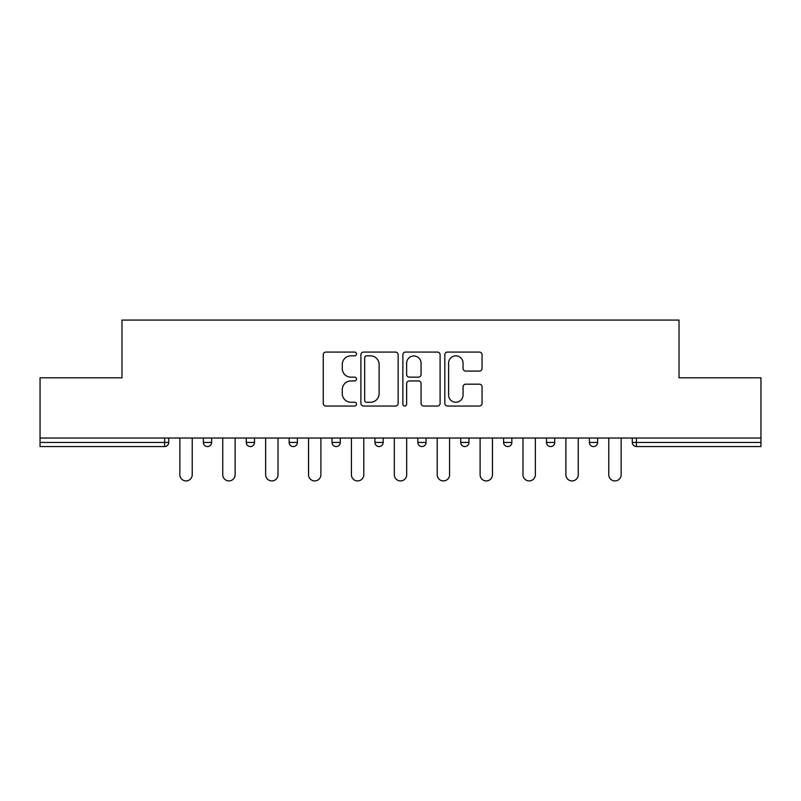 <?xml version="1.0" encoding="UTF-8"?>
<svg xmlns="http://www.w3.org/2000/svg" width="801" height="801" viewBox="0 0 801 801"><rect width="100%" height="100%" fill="white"/><g stroke="black" fill="none" stroke-linecap="round" stroke-linejoin="round"><path stroke-width="1.2" d="M356.515 353.952A1.892 1.892 0 0 0 354.623 352.07L325.947 352.07A2.703 2.703 0 0 0 323.244 354.763L323.244 403.344A2.703 2.703 0 0 0 325.947 406.047L354.623 406.047A1.892 1.892 0 0 0 356.515 404.155A1.892 1.892 0 0 0 354.623 402.262L350.908 402.262A8.641 8.641 0 0 1 342.277 393.631L342.277 389.576A8.641 8.641 0 0 1 350.908 380.946L354.623 380.946A1.892 1.892 0 0 0 356.515 379.053A1.892 1.892 0 0 0 354.623 377.161L350.908 377.161A8.641 8.641 0 0 1 342.277 368.53L342.277 364.485A8.641 8.641 0 0 1 350.908 355.844L354.623 355.844A1.892 1.892 0 0 0 356.515 353.952M479.368 371.093A2.703 2.703 0 0 0 482.072 368.39L482.072 354.763A2.703 2.703 0 0 0 479.368 352.07L447.529 352.07A2.703 2.703 0 0 0 444.825 354.763L444.825 403.344A2.703 2.703 0 0 0 447.529 406.047L479.368 406.047A2.703 2.703 0 0 0 482.072 403.344L482.072 386.883A2.703 2.703 0 0 0 479.368 384.18L465.741 384.18A2.703 2.703 0 0 0 463.048 386.883L463.048 395.043A7.219 7.219 0 0 1 455.829 402.262A7.219 7.219 0 0 1 448.61 395.043L448.61 363.063A7.219 7.219 0 0 1 455.829 355.844A7.219 7.219 0 0 1 463.048 363.063L463.048 368.39A2.703 2.703 0 0 0 465.741 371.093L479.368 371.093M40.05 438.027L40.05 377.822L121.982 377.822L121.982 320.08L679.018 320.08L679.018 377.822L760.95 377.822L760.95 438.027L40.05 438.027L40.05 442.432L164.595 442.432L164.595 438.027M398.137 354.763A2.703 2.703 0 0 0 395.444 352.07L363.594 352.07A2.703 2.703 0 0 0 360.901 354.763L360.901 403.344A2.703 2.703 0 0 0 363.594 406.047L395.444 406.047A2.703 2.703 0 0 0 398.137 403.344L398.137 354.763M405.556 352.07L437.406 352.07A2.703 2.703 0 0 1 440.099 354.763L440.099 403.344A2.703 2.703 0 0 1 437.406 406.047L423.779 406.047A2.703 2.703 0 0 1 421.076 403.344L421.076 383.639A2.703 2.703 0 0 0 418.382 380.946L409.341 380.946A2.703 2.703 0 0 0 406.638 383.639L406.638 404.155A1.892 1.892 0 0 1 404.755 406.047A1.892 1.892 0 0 1 402.863 404.155L402.863 354.763A2.703 2.703 0 0 1 405.556 352.07M164.595 446.558A4.125 4.125 0 0 0 168.721 442.432L164.595 442.432L164.595 446.558A4.125 4.125 0 0 0 168.721 442.432L168.721 438.027L168.721 442.432A4.125 4.125 0 0 1 164.595 446.558L40.05 446.558L40.05 442.432M760.95 438.027L760.95 446.558L636.405 446.558A4.125 4.125 0 0 1 632.279 442.432L632.279 438.027L632.279 442.432L760.95 442.432M203.364 438.027L203.364 442.432L203.364 438.027M207.489 446.558A4.125 4.125 0 0 1 203.364 442.432A4.125 4.125 0 0 0 207.489 446.558A4.125 4.125 0 0 0 211.614 442.432L211.614 438.027L211.614 442.432A4.125 4.125 0 0 1 207.489 446.558A4.125 4.125 0 0 1 203.364 442.432L211.614 442.432A4.125 4.125 0 0 1 207.489 446.558M246.257 438.027L246.257 442.432L246.257 438.027M254.508 438.027L254.508 442.432L254.508 438.027M289.151 438.027L289.151 442.432L289.151 438.027M297.401 438.027L297.401 442.432L297.401 438.027M332.035 438.027L332.035 442.432L332.035 438.027M340.285 438.027L340.285 442.432L340.285 438.027M374.928 438.027L374.928 442.432L374.928 438.027M383.178 438.027L383.178 442.432L383.178 438.027M426.072 438.027L426.072 442.432L417.822 442.432A4.125 4.125 0 0 0 421.947 446.558A4.125 4.125 0 0 1 417.822 442.432L417.822 438.027M460.715 438.027L460.715 442.432L460.715 438.027M468.965 438.027L468.965 442.432L468.965 438.027M503.599 438.027L503.599 442.432L503.599 438.027M511.849 438.027L511.849 442.432A4.125 4.125 0 0 1 507.724 446.558A4.125 4.125 0 0 1 503.599 442.432L511.849 442.432A4.125 4.125 0 0 1 507.724 446.558M546.492 438.027L546.492 442.432L546.492 438.027M554.743 438.027L554.743 442.432L554.743 438.027M589.386 438.027L589.386 442.432L589.386 438.027M597.636 438.027L597.636 442.432L597.636 438.027M250.383 446.558A4.125 4.125 0 0 1 246.257 442.432A4.125 4.125 0 0 0 250.383 446.558A4.125 4.125 0 0 0 254.508 442.432A4.125 4.125 0 0 1 250.383 446.558A4.125 4.125 0 0 1 246.257 442.432L254.508 442.432A4.125 4.125 0 0 1 250.383 446.558M293.276 446.558A4.125 4.125 0 0 1 289.151 442.432A4.125 4.125 0 0 0 293.276 446.558A4.125 4.125 0 0 0 297.401 442.432A4.125 4.125 0 0 1 293.276 446.558A4.125 4.125 0 0 1 289.151 442.432L297.401 442.432A4.125 4.125 0 0 1 293.276 446.558M336.16 446.558A4.125 4.125 0 0 1 332.035 442.432A4.125 4.125 0 0 0 336.16 446.558A4.125 4.125 0 0 0 340.285 442.432A4.125 4.125 0 0 1 336.16 446.558A4.125 4.125 0 0 1 332.035 442.432L340.285 442.432A4.125 4.125 0 0 1 336.16 446.558M379.053 446.558A4.125 4.125 0 0 1 374.928 442.432A4.125 4.125 0 0 0 379.053 446.558A4.125 4.125 0 0 0 383.178 442.432A4.125 4.125 0 0 1 379.053 446.558A4.125 4.125 0 0 1 374.928 442.432L383.178 442.432A4.125 4.125 0 0 1 379.053 446.558M421.947 446.558A4.125 4.125 0 0 0 426.072 442.432A4.125 4.125 0 0 1 421.947 446.558A4.125 4.125 0 0 1 417.822 442.432M464.84 446.558A4.125 4.125 0 0 1 460.715 442.432L468.965 442.432A4.125 4.125 0 0 1 464.84 446.558A4.125 4.125 0 0 0 468.965 442.432A4.125 4.125 0 0 1 464.84 446.558M550.617 446.558A4.125 4.125 0 0 1 546.492 442.432A4.125 4.125 0 0 0 550.617 446.558A4.125 4.125 0 0 0 554.743 442.432A4.125 4.125 0 0 1 550.617 446.558A4.125 4.125 0 0 1 546.492 442.432L554.743 442.432M593.511 446.558A4.125 4.125 0 0 1 589.386 442.432A4.125 4.125 0 0 0 593.511 446.558A4.125 4.125 0 0 0 597.636 442.432A4.125 4.125 0 0 1 593.511 446.558A4.125 4.125 0 0 1 589.386 442.432L597.636 442.432A4.125 4.125 0 0 1 593.511 446.558M366.568 355.844A1.892 1.892 0 0 0 364.675 357.737L364.675 400.37A1.892 1.892 0 0 0 366.568 402.262L370.473 402.262A8.641 8.641 0 0 0 379.113 393.631L379.113 364.485A8.641 8.641 0 0 0 370.473 355.844L366.568 355.844M421.076 363.203A7.219 7.219 0 0 0 413.857 355.984A7.219 7.219 0 0 0 406.638 363.203L406.638 374.467A2.703 2.703 0 0 0 409.341 377.161L418.382 377.161A2.703 2.703 0 0 0 421.076 374.467L421.076 363.203M179.855 474.733L179.855 438.027L179.855 474.733A6.188 6.188 0 0 0 186.042 480.92A6.188 6.188 0 0 0 192.23 474.733L192.23 438.027M222.748 474.733L222.748 438.027L222.748 474.733A6.188 6.188 0 0 0 228.936 480.92A6.188 6.188 0 0 0 235.124 474.733L235.124 438.027M265.642 474.733L265.642 438.027L265.642 474.733A6.188 6.188 0 0 0 271.829 480.92A6.188 6.188 0 0 0 278.017 474.733L278.017 438.027M308.535 474.733L308.535 438.027L308.535 474.733A6.188 6.188 0 0 0 314.713 480.92A6.188 6.188 0 0 0 320.901 474.733L320.901 438.027M351.419 474.733L351.419 438.027L351.419 474.733A6.188 6.188 0 0 0 357.606 480.92A6.188 6.188 0 0 0 363.794 474.733L363.794 438.027M394.312 474.733L394.312 438.027L394.312 474.733A6.188 6.188 0 0 0 400.5 480.92A6.188 6.188 0 0 0 406.688 474.733L406.688 438.027M437.206 474.733L437.206 438.027L437.206 474.733A6.188 6.188 0 0 0 443.394 480.92A6.188 6.188 0 0 0 449.581 474.733L449.581 438.027M480.099 474.733L480.099 438.027L480.099 474.733A6.188 6.188 0 0 0 486.287 480.92A6.188 6.188 0 0 0 492.465 474.733L492.465 438.027M522.983 474.733L522.983 438.027L522.983 474.733A6.188 6.188 0 0 0 529.171 480.92A6.188 6.188 0 0 0 535.358 474.733L535.358 438.027M565.876 474.733L565.876 438.027L565.876 474.733A6.188 6.188 0 0 0 572.064 480.92A6.188 6.188 0 0 0 578.252 474.733L578.252 438.027M608.77 474.733L608.77 438.027L608.77 474.733A6.188 6.188 0 0 0 614.958 480.92A6.188 6.188 0 0 0 621.145 474.733L621.145 438.027M636.405 438.027L636.405 446.558"/></g></svg>

